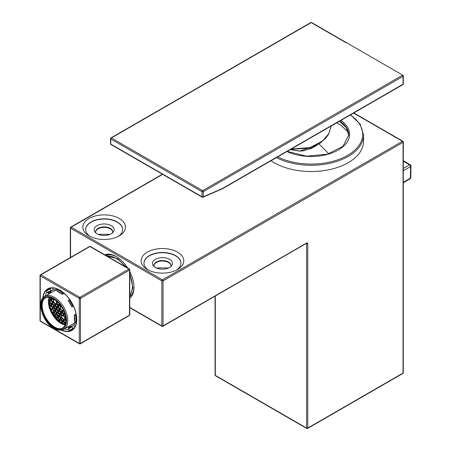 <?xml version="1.0" encoding="UTF-8"?>
<svg xmlns="http://www.w3.org/2000/svg" width="451" height="451" viewBox="0 0 451 451"><rect width="100%" height="100%" fill="white"/><g stroke="black" fill="none" stroke-linecap="round" stroke-linejoin="round"><path stroke-width="0.68" d="M57.328 289.023L57.209 289.091A23.311 13.457 -120 0 1 60.068 290.455A23.311 13.457 -120 0 1 62.931 292.395L62.401 294.351L64.172 293.421M76.033 313.969L74.347 315.04L76.304 315.553A23.311 13.457 60 0 1 76.304 322.166A0.428 0.288 -170.5 0 1 75.706 322.104L74.466 321.14A0.428 0.288 -170.5 0 1 74.471 320.734M74.319 327.77L73.569 328.198A23.311 13.457 60 0 1 71.726 329.675A23.311 13.457 60 0 1 69.522 330.538A0.428 0.344 -103 0 1 69.048 330.324L68.332 328.723A0.428 0.344 -103 0 1 68.456 328.165A20.678 11.94 -120 0 0 70.412 327.398A20.678 11.94 -120 0 0 71.94 326.203M64.623 328.768L64.64 328.897A23.311 13.457 -120 0 0 68.8 329.777M64.64 328.897L62.931 329.884A0.428 0.288 110.5 0 1 62.728 329.912L62.497 329.822M46.87 291.78A23.311 13.457 -120 0 0 45.545 295.828L43.837 296.814A0.428 0.288 9.5 0 0 43.764 297.147M51.363 288.009L50.613 288.437A0.428 0.344 77 0 0 50.489 289.001L51.211 290.602A0.428 0.344 77 0 0 51.685 290.816L53.393 289.83A20.678 11.94 60 0 1 56.978 289.779M57.531 291.391A0.428 0.288 -69.5 0 1 57.176 291.194L56.961 289.638A0.428 0.288 -69.5 0 1 57.209 289.091M68.456 300.501L69.493 299.374M73.541 306.387L71.968 306.77M75.593 322.02A20.678 11.94 60 0 1 73.755 325.103L74.951 326.755M73.755 325.103L72.047 326.09A0.428 0.344 43 0 0 71.997 326.603L73.023 328.029A0.428 0.344 43 0 0 73.569 328.198M67.154 327.308A20.678 11.94 60 0 0 70.164 327.178L68.456 328.165M48.178 294.441A20.678 11.94 60 0 1 49.802 291.898L48.094 292.885A0.428 0.344 -137 0 1 47.541 292.722L46.515 291.295A0.428 0.344 -137 0 1 46.566 290.777A23.311 13.457 60 0 1 48.415 289.3A23.311 13.457 60 0 1 50.613 288.437M52.553 287.964L53.393 289.83M71.957 326.169A20.678 11.94 60 0 1 68.862 326.321M49.886 293.454A20.678 11.94 60 0 1 51.566 290.856M57.04 290.207A18.976 10.954 -120 0 0 54.002 291.081L44.852 296.363A18.976 10.954 60 0 1 54.34 297.305A18.976 10.954 60 0 1 67.757 320.543A18.976 10.954 60 0 1 63.828 329.23L72.977 323.948A18.976 10.954 -120 0 0 75.255 321.755M53.737 327.246A17.268 9.973 60 0 1 42.456 312.024A17.268 9.973 60 0 1 45.106 298.19A17.268 9.973 60 0 1 53.737 299.041A17.268 9.973 60 0 1 65.023 314.262A17.268 9.973 60 0 1 62.373 328.097A17.268 9.973 60 0 1 53.737 327.246M62.571 327.978A17.268 9.973 60 0 1 58.5 328.599A17.268 9.973 60 0 1 54.143 327.014A17.268 9.973 60 0 1 42.732 301.296A17.268 9.973 60 0 1 45.309 298.077M58.81 328.638A17.696 10.215 60 0 1 54.661 327.06A17.696 10.215 60 0 1 42.152 305.383A17.696 10.215 60 0 1 42.856 301.009M65.051 324.979A17.696 10.215 60 0 1 48.46 301.742A17.696 10.215 60 0 1 49.148 297.429M49.514 297.474A17.268 9.973 -120 0 0 60.975 323.068A17.268 9.973 -120 0 0 65.198 324.635M49.802 297.525A17.268 9.973 -120 0 0 61.359 322.848A17.268 9.973 -120 0 0 65.299 324.365M65.31 324.32A17.696 10.215 60 0 1 64.628 324.128A17.696 10.215 60 0 1 61.877 322.893A17.696 10.215 60 0 1 59.132 320.954A17.696 10.215 60 0 1 56.257 318.107A17.696 10.215 60 0 1 55.011 316.551A17.696 10.215 60 0 1 52.682 312.932A17.696 10.215 60 0 1 51.042 309.414A17.696 10.215 60 0 1 49.931 305.846A17.696 10.215 60 0 1 49.39 302.063A17.696 10.215 60 0 1 49.39 300.4A17.696 10.215 60 0 1 49.847 297.53M65.457 323.869L64.628 324.128M64.087 322.296A17.696 10.215 60 0 1 63.738 322.104L61.877 322.893M60.97 320.244L59.633 321.016L59.132 320.593L59.132 320.954M56.257 318.107L56.781 318.271L56.257 318.107L56.245 317.651L57.655 317.527M56.245 317.651L57.598 316.867A17.696 10.215 60 0 1 56.871 315.954L55.512 316.737L55.011 316.551L55.011 316.066L55.011 316.551M52.682 312.932L53.111 313.101L52.682 312.932L52.761 312.464L53.534 312.396M53.534 312.019L52.761 312.464M51.042 309.414L51.42 309.589L51.042 309.414L51.172 308.941L52.158 308.856M52.158 308.371L51.172 308.941M49.931 305.846L50.264 306.032L49.931 305.846L50.112 305.372L50.783 305.316M50.783 304.983L50.112 305.372M49.39 302.063L49.661 302.283L49.627 301.567L51.138 303.45L52.158 303.36M49.39 300.4L49.627 300.591L49.661 299.915L50.783 299.819M49.627 301.567L50.98 300.783A17.696 10.215 60 0 1 50.974 300.49L49.627 300.591M50.783 299.267L49.661 299.915M65.863 321.805L64.876 322.375L64.628 322.854L65.13 323.023L64.628 322.73M63.332 321.349L61.877 321.146M62.385 321.433L61.877 321.27L62.131 320.791L63.151 320.695M60.581 319.765L59.132 319.562M59.617 316.732L57.756 317.972L58.01 318.164L57.756 317.515M56.871 315.142L56.871 315.954M56.46 314.635L55.011 314.432M55.512 314.719L55.011 314.556L55.259 314.076L56.279 313.981M53.635 312.842L53.635 312.385L53.889 313.033L53.635 312.842L54.137 312.678L55.259 314.076L56.279 313.484M52.26 309.301L52.26 308.845L52.26 309.301L52.761 309.138L53.889 310.53L54.904 310.44M50.89 305.761L50.884 305.304L51.138 305.953L50.89 305.761L51.391 305.592L52.513 306.99L52.26 307.351M50.884 303.805L52.158 302.863M50.98 300.783L52.158 302.243M51.138 300.456L50.884 299.808L51.138 300.456M51.234 297.897L50.884 298.308M63.253 320.689L63.253 321.146L63.754 320.977L64.876 322.375L65.801 322.29M60.671 319.776L61.009 319.393L62.131 320.791L63.151 320.199M60.507 319.562L60.507 319.099L60.507 319.562M59.132 319.68L59.38 319.201L60.4 319.111M57.756 316.016L58.258 316.309L57.756 316.14L58.01 315.661L59.025 315.57M56.381 314.432L56.381 313.975L56.634 314.623L56.381 314.432L56.888 314.262L58.01 315.661L59.025 315.074M53.635 310.891L54.137 311.179L54.137 312.678L55.496 311.895L56.279 312.87M54.904 309.944L53.635 311.01L55.084 311.094M52.761 307.638L53.714 307.554M50.884 303.929L52.339 304.013M54.12 302.565L52.761 303.641L52.26 303.805L52.26 303.348L52.423 304.025M52.26 301.854L53.534 301.403M52.744 299.024L50.884 300.265M50.884 298.432L51.391 298.601L50.884 298.432M52.761 298.145L52.26 298.308L52.26 297.852M63.191 319.235L64.876 319.381L64.628 319.19L65.13 319.026L65.947 320.041M65.113 319.906L65.897 321.168M65.113 320.193L63.754 320.977L63.754 319.505M63.253 319.314L63.754 319.483L62.131 317.792M62.362 318.316L63.151 319.584M62.362 318.609L61.009 319.393L61.009 317.916M60.507 317.605L61.009 317.893L60.507 317.729L60.755 317.245L61.776 317.154M60.4 318.615L59.38 319.201L58.258 317.803L58.258 316.331L59.211 316.224L58.156 316.337M59.617 317.019L60.4 318M59.132 316.016L59.132 315.559L59.38 316.207L59.132 316.016L59.633 315.852L60.755 317.245L61.776 316.658M56.381 312.475L57.835 312.684M55.496 311.602L55.496 311.895M55.011 310.891L55.011 310.435L55.259 311.077L55.011 310.891L55.512 310.722L56.634 312.12L57.655 312.03M54.12 308.061L54.904 309.33M54.12 308.354L52.761 309.138L52.761 307.661M53.635 307.345L53.635 306.889L53.889 307.537L53.635 307.345L54.137 307.182L55.259 308.58L55.011 308.935M52.744 304.521L53.534 305.789M52.744 304.808L51.391 305.592L51.391 304.121M53.534 306.404L52.513 306.99L53.534 306.9M52.761 302.142L53.714 302.057M53.635 305.395L54.904 304.944M53.889 302.04L55.011 303.562L56.381 303.438L56.646 301.127M53.635 301.392L53.635 301.854L53.635 301.392M52.744 299.312L53.534 300.293M53.534 300.907L52.513 301.493L51.391 300.095L51.391 298.624M55.512 299.729L53.635 300.022L54.464 299.487M53.635 301.854L53.635 299.898M65.874 318.592L65.13 319.026L65.13 317.549M65.739 317.47L64.628 317.357L63.253 315.649L63.754 315.48L64.876 316.878L64.628 319.19M61.877 317.149L61.877 317.605L61.877 317.149M58.241 313.191L59.025 314.454M58.241 313.479L56.888 314.262L56.888 312.785M59.132 314.065L59.633 314.353L59.132 314.184L59.38 313.704L60.4 313.614M59.617 311.235L58.258 312.306L57.756 312.475L57.756 312.019L57.92 312.695M56.381 312.599L57.655 311.528M55.512 309.223L56.46 309.138M55.084 305.598L53.635 305.519L54.137 305.682L54.137 307.182L55.496 306.398L56.279 307.373M56.871 304.149L55.512 305.226L55.011 305.395L55.011 304.938L55.174 305.615M54.12 302.858L54.904 303.833M54.904 304.448L53.889 305.034L52.761 303.641L52.761 302.164M55.011 303.438L56.46 303.641M56.381 301.606L56.888 301.775L56.381 301.606L55.011 299.441M54.233 299.34L53.889 299.537L53.286 298.793M60.992 314.775L61.776 316.044M60.992 315.069L59.633 315.852L59.633 314.375M61.877 315.649L63.151 315.198M62.362 312.819L61.009 313.896L60.507 314.065L60.507 313.603L60.671 314.279M57.756 310.519L58.258 310.812L57.756 310.643L58.01 310.164L59.025 310.074M56.871 309.645L57.655 310.914M56.871 309.938L55.512 310.722L55.512 309.245M56.381 308.935L56.381 308.478L56.634 309.127L56.381 308.935L56.888 308.766L58.01 310.164L59.025 309.578M56.279 307.988L55.259 308.58L56.279 308.484M55.496 306.105L55.496 306.398M56.381 306.979L57.655 306.533M64.521 312.757L64.628 313.693L65.13 313.53M65.57 316.478L64.876 316.878L65.632 316.811M61.877 317.605L61.877 315.773L63.253 315.649L63.253 315.193M61.009 312.396L61.956 312.312M60.507 312.109L61.776 311.658M60.4 313.118L59.38 313.704L58.258 312.306L58.258 310.835L59.211 310.728L58.156 310.84M59.617 311.523L60.4 312.504M59.295 310.739L59.633 310.356L60.755 311.748L61.776 311.162M59.132 310.062L59.132 310.519L59.132 310.062M56.381 307.103L56.888 307.272L56.381 307.103M59.617 305.739L57.756 306.979L58.01 307.17L57.756 306.522M56.871 304.442L57.655 305.417M57.655 306.032L56.634 306.624L55.512 305.226L55.512 303.748M58.151 302.542L56.381 303.438M63.253 313.693L63.754 313.986L63.253 313.817L63.506 313.338L64.521 313.248M65.113 314.697L63.754 315.48L63.754 314.009M63.151 314.702L62.131 315.294L61.009 313.896L61.009 312.419M62.362 313.112L63.151 314.088M61.877 311.652L61.877 312.109L62.385 311.94L63.506 313.338L64.521 312.752M58.241 307.695L59.025 308.958M58.241 307.982L56.888 308.766L56.888 307.294M59.132 308.569L59.633 308.856L59.132 308.687L59.38 308.208L60.4 308.118M57.756 305.023L59.025 304.577M58.156 305.344L59.222 305.248L57.756 305.147L58.258 305.316L58.258 306.81L59.38 308.208L60.4 307.621M59.132 304.566L59.132 305.023L59.132 304.566M59.994 304.65L59.132 305.023M62.283 310.474L63.349 310.378L61.877 310.277L63.506 310.344L63.253 310.153L63.754 309.984M63.738 310.869L62.385 311.94L62.385 310.463L61.781 310.26L61.776 311.844M61.815 310.198L60.682 308.783M60.992 309.279L61.776 310.547M60.992 309.572L59.633 310.356L59.633 308.879M60.507 306.612L60.552 308.738M59.025 304.081L58.01 304.667L56.888 303.269L56.888 301.798M59.617 306.032L60.4 307.007M60.4 308.304L60.406 306.719L59.182 305.197M61.054 306.082L60.507 306.736L61.443 306.652M63.738 311.156L64.053 311.545M353.821 112.93L402.878 141.253A0.851 0.851 0 0 1 403.301 141.992L403.301 372.701A0.851 0.49 180 0 1 403.053 373.05L403.053 142.341A0.851 0.49 180 0 0 403.301 141.992A0.851 0.49 180 0 0 403.053 141.642A0.851 0.49 120 0 0 402.878 141.253A0.851 0.49 120 0 0 402.45 141.293A0.851 0.49 60 0 1 403.053 142.341L163.048 280.905L163.048 325.932A0.851 0.49 60 0 1 162.873 326.321L306.392 243.377M129.77 307.413L161.841 325.932A0.851 0.49 0 0 0 163.048 325.932L306.567 243.072A1.708 0.987 120 0 1 307.774 243.765L307.774 428.061L403.053 373.05A0.851 0.49 60 0 1 402.878 373.439A0.851 0.851 0 0 0 403.301 372.701M276.401 157.63A52.378 30.24 180 0 0 332.652 162.614A52.378 30.24 180 0 0 363.568 135.029L363.568 141.293A52.378 30.24 180 0 1 331.237 169.232A52.378 30.24 180 0 1 274.157 162.676A52.378 30.24 180 0 1 271.051 160.719M89.078 235.873A21.321 12.307 0 0 0 119.227 235.873A21.321 12.307 0 0 0 119.227 218.47A21.321 12.307 0 0 0 89.078 218.47A21.321 12.307 0 0 0 89.078 235.873L89.078 235.873M147.37 269.529A21.321 12.307 0 0 0 177.519 269.529A21.321 12.307 0 0 0 177.519 252.12A21.321 12.307 0 0 0 147.37 252.12A21.321 12.307 0 0 0 147.37 269.529L147.37 269.529M306.449 243.422A0.851 0.49 -60 0 1 306.567 243.765L306.567 428.061A0.851 0.49 120 0 0 306.748 428.45L215.488 375.762A0.851 0.49 -60 0 1 215.313 375.373L306.567 428.061A0.851 0.49 180 0 0 307.774 428.061A0.851 0.49 60 0 1 307.599 428.45L402.878 373.439M353.573 113.077L402.45 141.293L162.445 279.857A0.851 0.49 60 0 1 163.048 280.905A0.851 0.49 0 0 1 161.841 280.905L70.587 228.217A0.851 0.49 -60 0 1 71.19 227.174L162.445 279.857A0.851 0.49 120 0 0 161.841 280.905L161.841 325.932A0.851 0.49 120 0 0 162.022 326.321A0.851 0.851 0 0 0 162.873 326.321M162.422 174.21L70.762 227.129A0.851 0.851 0 0 0 70.333 227.868A0.851 0.49 0 0 1 70.587 227.518A0.851 0.49 60 0 1 70.762 227.129A0.851 0.49 60 0 1 71.19 227.174L162.67 174.357M90.155 236.454A18.48 10.666 180 0 1 85.673 229.491A18.48 10.666 180 0 1 91.085 221.948A18.48 10.666 180 0 1 117.221 221.948A18.48 10.666 180 0 1 122.633 229.491A18.48 10.666 180 0 1 118.151 236.454M148.447 270.11A18.48 10.666 180 0 1 143.97 263.147A18.48 10.666 180 0 1 149.382 255.604A18.48 10.666 180 0 1 175.512 255.604A18.48 10.666 180 0 1 180.924 263.147A18.48 10.666 180 0 1 176.442 270.11M129.77 298.201A25.16 14.522 -120 0 0 134.003 287.343A25.16 14.522 -120 0 0 129.77 271.598M127.734 268.074A25.16 14.522 -120 0 0 104.694 254.77M122.627 229.61A18.48 10.666 0 0 0 111.132 219.846A18.48 10.666 0 0 0 91.085 222.18A18.48 10.666 0 0 0 85.679 229.61M180.924 263.266A18.48 10.666 0 0 0 169.424 253.501A18.48 10.666 0 0 0 149.382 255.835A18.48 10.666 0 0 0 143.97 263.266M106.075 255.57A23.734 13.705 60 0 1 116.724 256.833M133.998 286.751A23.734 13.705 60 0 1 129.77 296.611M97.078 225.641A10.007 5.778 0 0 0 95.02 232.085A10.007 5.778 0 0 0 111.228 233.81A10.007 5.778 0 0 0 113.286 232.085A10.007 5.778 0 0 0 109.83 224.964A10.007 5.778 0 0 0 97.078 225.641M155.37 259.297A10.007 5.778 0 0 0 153.312 265.74A10.007 5.778 0 0 0 169.52 267.466A10.007 5.778 0 0 0 171.577 265.74A10.007 5.778 0 0 0 168.122 258.62A10.007 5.778 0 0 0 155.37 259.297M108.64 254.116L106.03 255.542M106.605 255.351L106.25 255.666M129.77 296.408L130.215 296.262M95.854 232.953A8.53 4.922 180 0 1 95.623 231.814A8.53 4.922 180 0 1 98.121 228.33A8.53 4.922 180 0 1 110.185 228.33A8.53 4.922 180 0 1 112.682 231.814A8.53 4.922 180 0 1 112.451 232.953M154.152 266.609A8.53 4.922 180 0 1 153.915 265.47A8.53 4.922 180 0 1 156.418 261.986A8.53 4.922 180 0 1 168.477 261.986A8.53 4.922 180 0 1 170.974 265.47A8.53 4.922 180 0 1 170.743 266.609M95.635 232.045A8.53 4.922 180 0 1 95.663 231.82A8.53 4.922 180 0 1 98.121 228.798A8.53 4.922 180 0 1 110.185 228.798A8.53 4.922 180 0 1 112.643 231.82A8.53 4.922 180 0 1 112.671 232.045M153.926 265.701A8.53 4.922 180 0 1 153.954 265.476A8.53 4.922 180 0 1 156.418 262.454A8.53 4.922 180 0 1 168.477 262.454A8.53 4.922 180 0 1 170.935 265.476A8.53 4.922 180 0 1 170.963 265.701M403.301 182.756L410.094 178.838A1.421 0.823 -120 0 0 410.387 178.196L410.562 166.588A1.421 0.823 -120 0 0 409.559 164.84L403.301 161.227M403.301 160.748L410.269 164.767A1.421 0.823 120 0 0 409.559 164.84L403.301 168.448M348.273 131.996L340.533 124.978L348.29 132.058M317.183 144.991L299.836 151.017L290.303 149.602M290.737 149.354L310.198 148.052L320.3 143.029L325.898 138L328.717 134.015L331.231 125.97L328.678 133.834L322.566 140.892L310.136 147.595L291.307 149.022M110.794 138.294A0.851 0.49 60 0 1 110.969 137.905A0.851 0.49 60 0 1 111.397 137.95A0.851 0.49 120 0 0 110.794 138.993L110.794 144.111L202.054 196.799A0.851 0.49 180 0 0 203.254 196.799L222.151 188.659L403.059 84.213A0.851 0.49 60 0 1 402.884 84.608A0.851 0.851 0 0 0 403.307 83.869A0.851 0.49 180 0 1 403.059 84.213L403.059 76.326L203.254 191.681L203.254 196.799A0.851 0.547 66.5 0 1 202.995 197.234L222.552 188.715M403.307 83.869L403.307 75.977A0.851 0.851 0 0 0 402.884 75.238A0.851 0.49 120 0 0 402.455 75.278A0.851 0.49 60 0 1 403.059 76.326A0.851 0.49 180 0 0 403.307 75.977A0.851 0.49 180 0 0 403.059 75.627A0.851 0.49 120 0 0 402.884 75.238L311.624 22.55A0.851 0.49 120 0 0 311.201 22.589L111.397 137.95L202.657 190.632A0.851 0.49 60 0 1 203.254 191.681A0.851 0.49 180 0 1 202.054 191.681L110.794 138.993A0.851 0.49 180 0 1 110.546 138.643L110.546 143.768A0.851 0.851 0 0 0 110.969 144.506L202.228 197.188A0.851 0.851 0 0 0 202.995 197.234M110.546 138.643A0.851 0.851 0 0 1 110.969 137.905L310.773 22.55A0.851 0.49 60 0 1 311.201 22.589L345.996 42.682M402.455 75.278L202.657 190.632A0.851 0.49 120 0 0 202.054 191.681L202.054 196.799A0.851 0.49 120 0 0 202.228 197.188M90.347 246.488A0.851 0.851 0 0 0 89.495 246.488L40.449 274.806A0.851 0.49 -120 0 1 40.872 274.845A0.851 0.49 120 0 0 40.269 275.894L40.269 320.92L79.269 343.431L79.269 298.404A0.851 0.49 120 0 1 79.872 297.361L128.918 269.044A0.851 0.49 120 0 1 129.341 269.005L90.347 246.488A0.851 0.49 120 0 0 89.918 246.528L40.872 274.845L79.872 297.361A0.851 0.49 -120 0 1 79.917 297.389A0.851 0.49 -120 0 1 80.475 298.404L80.475 343.431L129.516 315.119A0.851 0.49 180 0 0 129.77 314.775L129.77 269.743A0.851 0.851 0 0 0 129.341 269.005A0.851 0.49 120 0 1 129.516 269.394A0.851 0.49 180 0 1 129.77 269.743A0.851 0.49 180 0 1 129.516 270.087L80.475 298.404A0.851 0.49 180 0 1 79.269 298.404L40.269 275.894A0.851 0.49 180 0 1 40.021 275.544L40.021 320.571A0.851 0.49 180 0 0 40.269 320.92A0.851 0.49 120 0 0 40.449 321.309L79.444 343.825A0.851 0.851 0 0 0 80.295 343.825A0.851 0.49 60 0 0 80.475 343.431A0.851 0.49 180 0 1 79.269 343.431A0.851 0.49 120 0 0 79.444 343.825M61.336 330.098A24.021 13.868 -120 0 0 76.738 318.553A24.021 13.868 -120 0 0 59.769 290.049A24.021 13.868 -120 0 0 42.856 298.088M61.787 330.014A23.734 13.705 -120 0 0 71.692 330.188A23.734 13.705 -120 0 0 76.608 319.319A23.734 13.705 -120 0 0 59.825 290.252A23.734 13.705 -120 0 0 47.953 289.074A23.734 13.705 -120 0 0 43.155 297.739M62.576 292.885A22.883 13.214 -120 0 0 56.961 289.638M73.023 306.595A22.883 13.214 -120 0 0 69.048 299.718M75.706 322.104A22.883 13.214 -120 0 0 75.706 315.615M69.048 330.324A22.883 13.214 -120 0 0 73.023 328.029M50.489 289.001A22.883 13.214 -120 0 0 46.515 291.295M57.176 291.194A21.107 12.188 60 0 1 62.362 294.187M68.332 300.49A21.107 12.188 60 0 1 71.997 306.838M74.466 315.153A21.107 12.188 60 0 1 74.466 321.14M71.997 326.603A21.107 12.188 60 0 1 68.332 328.723M51.527 290.85A20.678 11.94 -120 0 0 49.728 291.577A20.678 11.94 -120 0 0 48.094 292.885M47.541 292.722A21.107 12.188 60 0 1 51.211 290.602M53.737 298.348A18.125 10.463 60 0 1 66.551 320.543A18.125 10.463 60 0 1 53.737 327.939A18.125 10.463 60 0 1 40.923 305.744A18.125 10.463 60 0 1 53.737 298.348M65.13 323.046L65.13 324.06M62.385 321.456L62.385 322.888M59.633 319.872L59.633 321.016M57.835 318.18L56.781 318.271M55.512 314.742L55.512 316.737M53.714 313.05L53.111 313.101M52.339 309.51L51.42 309.589M50.963 305.97L50.264 306.032M51.042 297.835L51.346 297.936M65.683 322.972L65.13 323.023M52.339 298.517L51.391 298.601M64.707 319.398L63.754 319.483M61.956 317.808L61.009 317.893M60.581 314.268L59.633 314.353M57.835 307.187L56.888 307.272M64.707 313.902L63.754 313.986M59.633 304.2L59.633 304.859L60.755 306.252L61.15 306.218M60.581 308.772L59.633 308.856M63.253 310.153L63.253 309.798M60.507 308.569L61.877 310.277M306.567 243.072A0.851 0.49 60 0 1 306.392 243.461M307.774 243.765A0.851 0.49 180 0 1 306.567 243.765L306.218 243.563M215.313 296.048L215.313 375.373A0.851 0.49 180 0 1 215.059 375.023A0.851 0.851 0 0 0 215.488 375.762M70.333 257.549L70.333 227.868A0.851 0.49 0 0 0 70.587 228.217L70.587 257.403M350.297 114.966A51.521 29.749 180 0 1 347.625 155.364A51.521 29.749 180 0 1 277.647 156.909M286.983 151.519A38.374 22.155 0 0 0 338.329 149.997A38.374 22.155 0 0 0 340.967 120.355M339.812 121.02A37.523 21.665 180 0 1 348.713 135.029L343.019 146.271L327.336 154.242L306.539 156.164L287.214 151.384M403.301 182.283L410.387 178.196A1.421 0.823 -179.1 0 0 410.805 177.626L410.979 166.019A1.421 0.823 -179.1 0 1 410.562 166.588L403.301 170.782M339.631 121.127A37.523 21.665 180 0 1 348.713 135.142L346.323 127.757L339.485 121.212M110.309 234.278L97.997 234.278M168.601 267.933L156.288 267.933M131.309 295.157A23.311 13.457 60 0 1 130.283 295.867L129.77 296.166M108.071 254.962L106.972 255.497A23.311 13.457 60 0 1 108.099 254.956M106.718 255.937L117.829 258.688L126.314 267.251M129.77 273.238L132.944 287.901L129.77 295.867M107.377 256.32A22.883 13.214 60 0 1 117.502 259.195A22.883 13.214 60 0 1 125.051 266.524M129.77 274.693A22.883 13.214 60 0 1 129.77 295.106M328.678 153.859A54.013 23.954 -131.1 0 0 318.84 144.004M310.125 147.973L310.136 147.595L310.125 147.973M110.546 143.768A0.851 0.49 180 0 0 110.794 144.111A0.851 0.49 120 0 0 110.969 144.506M129.77 314.787A0.851 0.851 0 0 1 129.341 315.508A0.851 0.49 -120 0 0 129.516 315.119L129.516 270.087A0.851 0.49 60 0 0 128.963 269.072A0.851 0.49 60 0 0 128.918 269.044L89.918 246.528A0.851 0.49 60 0 0 89.495 246.488M105.934 255.486L108.319 254.11M69.448 330.566L73.716 328.525M46.504 290.827L50.405 288.15M62.401 294.351L57.328 291.419M71.906 306.838L68.287 300.563M74.347 315.04L74.347 320.898M71.985 326.141L70.412 327.398M49.728 291.577L51.606 290.844M44.852 296.363C36.243 299.791 42.056 322.307 53.917 328.334C57.767 330.465 61.071 330.763 63.828 329.23M63.303 321.315L64.527 322.843L64.521 324.01M61.776 322.747L61.776 321.247L60.552 319.731M57.807 318.141L59.03 319.669L59.025 320.762M57.852 318.197L56.674 318.305M53.686 313.017L54.909 314.539L54.904 316.269M53.731 313.067L53.004 313.135M52.355 309.527L51.329 309.623M50.98 305.987L50.179 306.06M50.783 305.496L50.783 303.912L49.447 302.249M50.98 300.49L49.542 300.62M50.783 300L50.783 298.415L50.117 297.587M64.673 319.359L65.902 320.887L65.897 321.467M65.677 322.995L65.029 323.051M63.349 321.371L62.283 321.467M60.597 319.787L59.532 319.877M57.655 317.707L57.655 316.123L56.431 314.601M56.476 314.657L55.411 314.753M53.534 312.582L53.534 310.993L52.31 309.471M52.158 309.042L52.158 307.452M52.158 307.458L50.935 305.93M51.29 304.126L52.355 304.03M52.164 301.961L50.935 300.434M51.29 298.63L52.355 298.534M63.151 320.881L63.151 319.291M60.4 319.297L60.4 317.707L59.182 316.19M56.279 314.167L56.279 312.577L55.056 311.06M54.035 311.213L55.101 311.117M52.66 307.667L53.731 307.576M52.158 303.546L52.158 301.956M53.534 307.086L53.534 305.496L52.31 303.974M52.66 302.17L53.731 302.08M52.31 298.477L53.534 300.005L53.534 301.589M64.718 319.415L63.653 319.511M63.151 319.297L61.928 317.775M61.973 317.831L60.908 317.927M59.025 315.756L59.025 314.167L57.807 312.644M57.852 312.701L56.787 312.797M54.904 310.626L54.904 309.036L53.686 307.52M54.035 305.716L55.101 305.62M54.904 305.13L54.904 303.54L53.686 302.023M65.745 317.493L65.029 317.555M61.776 317.341L61.776 315.751L60.552 314.234M60.597 314.291L59.532 314.386M57.655 312.21L57.655 310.626L56.431 309.104M56.476 309.16L55.411 309.256M56.279 308.67L56.279 307.08L55.056 305.564M65.034 314.313L64.673 313.862M59.182 310.694L60.406 312.216L60.4 313.8M56.476 303.664L55.411 303.76M56.781 307.3L57.852 307.204M64.718 313.919L63.653 314.014M63.151 313.795L63.151 315.384M61.973 312.334L60.908 312.43M59.025 310.26L59.025 308.67L57.807 307.148M57.655 306.714L57.655 305.13L56.431 303.608M59.025 304.763L59.025 303.489M63.783 310.919L63.303 310.322M63.151 313.8L61.928 312.278M59.532 308.89L60.597 308.794M215.059 296.189L215.059 375.023M306.748 428.45A0.851 0.851 0 0 0 307.599 428.45M363.568 135.029L360.186 124.172L350.562 114.813M162.022 326.321L129.77 307.7M410.094 178.838A1.421 1.421 0 0 0 410.805 177.626M410.979 166.019A1.421 1.421 0 0 0 410.269 164.767M131.292 295.18L130.283 295.867M106.972 255.497L106.459 255.79M340.556 124.989A54.013 54.013 0 0 0 336.773 122.773M317.622 144.737L312.56 147.894L303.794 150.724L299.892 151.136L290.19 149.67M222.597 188.693L402.884 84.608M311.624 22.55A0.851 0.851 0 0 0 310.773 22.55M129.341 315.508L80.295 343.825M40.021 320.554A0.851 0.851 0 0 0 40.449 321.309M40.449 274.806A0.851 0.851 0 0 0 40.021 275.527"/></g></svg>

